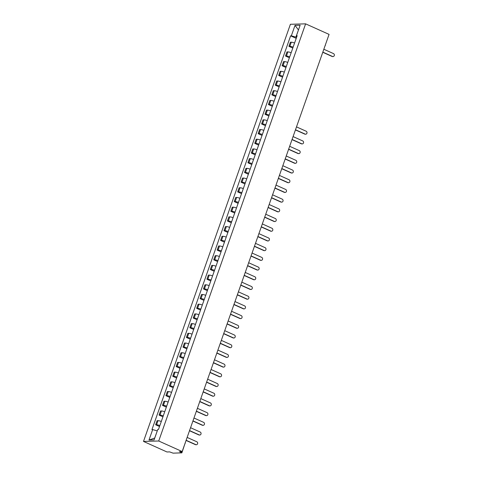 <?xml version="1.0" encoding="UTF-8"?>
<svg xmlns="http://www.w3.org/2000/svg" width="477" height="477" viewBox="0 0 477 477"><rect width="100%" height="100%" fill="white"/><g stroke="black" fill="none" stroke-linecap="round" stroke-linejoin="round"><path stroke-width="0.72" d="M185.154 443.067L181.856 452.858L173.091 453.15L169.651 451.892L166.956 451.969L143.499 441.428L158.716 441.004L305.614 23.85L329.07 34.392L182.166 451.546L158.716 441.004M305.614 23.85L290.404 24.273L143.499 441.428M181.856 452.858L181.2 452.393L181.493 451.564M182.166 451.546L179.477 451.618L181.2 452.393M328.659 35.554L325.266 45.196M294.571 43.019A3.083 0.555 -160.6 0 0 291.298 42.197L290.374 42.22L288.925 46.329L289.855 46.299A3.083 0.555 19.4 0 1 293.128 47.122M292.795 48.064L288.925 46.329M291.155 52.72A3.083 0.555 -160.6 0 0 287.881 51.898L286.957 51.921L285.508 56.03L286.438 56.006A3.083 0.555 19.4 0 1 289.712 56.829M289.378 57.771L285.508 56.03M287.738 62.427A3.083 0.555 -160.6 0 0 284.465 61.605L283.541 61.628L282.092 65.737L283.022 65.707A3.083 0.555 19.4 0 1 286.295 66.53M285.962 67.472L282.092 65.737M284.322 72.128A3.083 0.555 -160.6 0 0 281.048 71.306L280.118 71.335L278.675 75.438L279.605 75.414A3.083 0.555 19.4 0 1 282.873 76.237M282.545 77.179L278.675 75.438M280.905 81.835A3.083 0.555 -160.6 0 0 277.632 81.012L276.702 81.036L275.259 85.144L276.183 85.115A3.083 0.555 19.4 0 1 279.456 85.943M279.128 86.88L275.259 85.144M277.489 91.536A3.083 0.555 -160.6 0 0 274.215 90.713L273.285 90.743L271.842 94.845L272.766 94.822A3.083 0.555 19.4 0 1 276.04 95.644M275.712 96.587L271.842 94.845M274.066 101.243A3.083 0.555 -160.6 0 0 270.799 100.42L269.869 100.444L268.42 104.552L269.35 104.523A3.083 0.555 19.4 0 1 272.623 105.351M272.289 106.288L268.42 104.552M270.65 110.95A3.083 0.555 -160.6 0 0 267.376 110.121L266.452 110.151L265.003 114.253L265.933 114.23A3.083 0.555 19.4 0 1 269.207 115.052M268.873 115.994L265.003 114.253M267.233 120.651A3.083 0.555 -160.6 0 0 263.96 119.828L263.036 119.852L261.587 123.96L262.517 123.931A3.083 0.555 19.4 0 1 265.79 124.759M265.456 125.695L261.587 123.96M263.817 130.358A3.083 0.555 -160.6 0 0 260.543 129.529L259.619 129.559L258.17 133.661L259.1 133.638A3.083 0.555 19.4 0 1 262.374 134.46M262.04 135.402L258.17 133.661M260.4 140.059A3.083 0.555 -160.6 0 0 257.127 139.236L256.197 139.26L254.754 143.368L255.684 143.338A3.083 0.555 19.4 0 1 258.951 144.167M258.623 145.103L254.754 143.368M256.984 149.766A3.083 0.555 -160.6 0 0 253.71 148.937L252.78 148.967L251.337 153.069L252.261 153.045A3.083 0.555 19.4 0 1 255.535 153.868M255.207 154.81L251.337 153.069M253.567 159.467A3.083 0.555 -160.6 0 0 250.294 158.644L249.364 158.668L247.921 162.776L248.845 162.746A3.083 0.555 19.4 0 1 252.118 163.575M251.79 164.511L247.921 162.776M250.145 169.174A3.083 0.555 -160.6 0 0 246.877 168.345L245.947 168.375L244.504 172.477L245.428 172.453A3.083 0.555 19.4 0 1 248.702 173.276M248.368 174.218L244.504 172.477M246.728 178.875A3.083 0.555 -160.6 0 0 243.455 178.052L242.531 178.076L241.082 182.184L242.012 182.16A3.083 0.555 19.4 0 1 245.285 182.983M244.951 183.925L241.082 182.184M243.312 188.582A3.083 0.555 -160.6 0 0 240.038 187.753L239.114 187.783L237.665 191.885L238.595 191.861A3.083 0.555 19.4 0 1 241.869 192.684M241.535 193.626L237.665 191.885M239.895 198.283A3.083 0.555 -160.6 0 0 236.622 197.46L235.698 197.484L234.249 201.592L235.179 201.568A3.083 0.555 19.4 0 1 238.452 202.391M238.118 203.333L234.249 201.592M236.479 207.99A3.083 0.555 -160.6 0 0 233.205 207.167L232.275 207.191L230.832 211.293L231.762 211.269A3.083 0.555 19.4 0 1 235.03 212.092M234.702 213.034L230.832 211.293M233.062 217.691A3.083 0.555 -160.6 0 0 229.789 216.868L228.859 216.892L227.416 221L228.34 220.976A3.083 0.555 19.4 0 1 231.613 221.799M231.285 222.741L227.416 221M229.646 227.398A3.083 0.555 -160.6 0 0 226.372 226.575L225.442 226.599L223.999 230.701L224.923 230.677A3.083 0.555 19.4 0 1 228.197 231.5M227.869 232.442L223.999 230.701M226.223 237.099A3.083 0.555 -160.6 0 0 222.956 236.276L222.026 236.3L220.583 240.408L221.507 240.384A3.083 0.555 19.4 0 1 224.78 241.207M224.446 242.149L220.583 240.408M222.807 246.806A3.083 0.555 -160.6 0 0 219.533 245.983L218.609 246.007L217.16 250.115L218.09 250.085A3.083 0.555 19.4 0 1 221.364 250.908M221.03 251.85L217.16 250.115M219.39 256.507A3.083 0.555 -160.6 0 0 216.117 255.684L215.193 255.708L213.744 259.816L214.674 259.792A3.083 0.555 19.4 0 1 217.947 260.615M217.613 261.557L213.744 259.816M215.974 266.214A3.083 0.555 -160.6 0 0 212.7 265.391L211.776 265.415L210.327 269.523L211.257 269.493A3.083 0.555 19.4 0 1 214.531 270.316M214.197 271.258L210.327 269.523M212.557 275.915A3.083 0.555 -160.6 0 0 209.284 275.092L208.354 275.122L206.911 279.224L207.841 279.2A3.083 0.555 19.4 0 1 211.108 280.023M210.78 280.965L206.911 279.224M209.141 285.622A3.083 0.555 -160.6 0 0 205.867 284.799L204.937 284.823L203.494 288.931L204.418 288.901A3.083 0.555 19.4 0 1 207.692 289.73M207.364 290.666L203.494 288.931M205.724 295.323A3.083 0.555 -160.6 0 0 202.451 294.5L201.521 294.53L200.078 298.632L201.002 298.608A3.083 0.555 19.4 0 1 204.275 299.431M203.947 300.373L200.078 298.632M202.302 305.03A3.083 0.555 -160.6 0 0 199.034 304.207L198.104 304.231L196.661 308.339L197.585 308.309A3.083 0.555 19.4 0 1 200.859 309.138M200.525 310.074L196.661 308.339M198.885 314.737A3.083 0.555 -160.6 0 0 195.612 313.908L194.688 313.938L193.239 318.04L194.169 318.016A3.083 0.555 19.4 0 1 197.442 318.839M197.108 319.781L193.239 318.04M195.469 324.438A3.083 0.555 -160.6 0 0 192.195 323.615L191.271 323.639L189.822 327.747L190.752 327.717A3.083 0.555 19.4 0 1 194.026 328.546M193.692 329.482L189.822 327.747M192.052 334.144A3.083 0.555 -160.6 0 0 188.779 333.316L187.855 333.345L186.406 337.448L187.336 337.424A3.083 0.555 19.4 0 1 190.609 338.247M190.275 339.189L186.406 337.448M188.636 343.845A3.083 0.555 -160.6 0 0 185.362 343.023L184.432 343.046L182.989 347.155L183.919 347.125A3.083 0.555 19.4 0 1 187.187 347.954M186.859 348.89L182.989 347.155M185.219 353.552A3.083 0.555 -160.6 0 0 181.946 352.724L181.016 352.753L179.573 356.856L180.497 356.832A3.083 0.555 19.4 0 1 183.77 357.655M183.442 358.597L179.573 356.856M181.803 363.253A3.083 0.555 -160.6 0 0 178.529 362.431L177.599 362.454L176.156 366.563L177.08 366.533A3.083 0.555 19.4 0 1 180.354 367.362M180.026 368.298L176.156 366.563M178.38 372.96A3.083 0.555 -160.6 0 0 175.113 372.132L174.183 372.161L172.74 376.264L173.664 376.24A3.083 0.555 19.4 0 1 176.937 377.063M176.603 378.005L172.74 376.264M174.964 382.661A3.083 0.555 -160.6 0 0 171.696 381.838L170.766 381.862L169.317 385.971L170.247 385.947A3.083 0.555 19.4 0 1 173.521 386.769M173.187 387.712L169.317 385.971M171.547 392.368A3.083 0.555 -160.6 0 0 168.274 391.539L167.349 391.569L165.901 395.671L166.831 395.648A3.083 0.555 19.4 0 1 170.104 396.47M169.77 397.413L165.901 395.671M168.131 402.069A3.083 0.555 -160.6 0 0 164.857 401.246L163.933 401.27L162.484 405.378L163.414 405.355A3.083 0.555 19.4 0 1 166.688 406.177M166.354 407.119L162.484 405.378M164.714 411.776A3.083 0.555 -160.6 0 0 161.441 410.953L160.51 410.977L159.068 415.079L159.998 415.056A3.083 0.555 19.4 0 1 163.265 415.878M162.937 416.82L159.068 415.079M161.298 421.477A3.083 0.555 -160.6 0 0 158.024 420.654L157.094 420.678L155.651 424.786L156.575 424.763A3.083 0.555 19.4 0 1 159.849 425.585M159.521 426.527L155.651 424.786M295.895 37.105L291.334 35.829L295.019 25.376L298.465 29.95L295.895 37.105L296.551 37.403M295.019 25.376L300.128 25.233L296.45 35.686L296.968 36.216M157.273 430.892L154.709 438.023L148.991 440.038L154.101 439.901L157.78 429.449L158.495 429.431L297.165 35.668L296.45 35.686M148.991 440.038L152.67 429.592L157.231 430.868M291.334 35.829L290.624 35.847L151.954 429.61L152.67 429.592M296.211 38.363L290.624 35.847M322.828 52.118L332.493 56.459A1.544 1.371 88.4 0 0 333.035 56.572L332.642 56.578A1.544 1.371 -91.6 0 1 332.093 56.471L322.774 52.279M333.035 56.572A1.544 1.371 88.4 0 0 333.501 53.597L323.835 49.256M295.49 129.75L305.149 134.091A1.544 1.371 88.4 0 0 305.697 134.204L305.304 134.216A1.544 1.371 -91.6 0 1 304.755 134.103L295.43 129.911M305.697 134.204A1.544 1.371 88.4 0 0 306.156 131.229L296.497 126.888M292.073 139.451L301.732 143.798A1.544 1.371 88.4 0 0 302.281 143.905L301.887 143.917A1.544 1.371 -91.6 0 1 301.339 143.81L292.013 139.618M302.281 143.905A1.544 1.371 88.4 0 0 302.74 140.936L293.081 136.589M288.657 149.158L298.316 153.499A1.544 1.371 88.4 0 0 298.864 153.612L298.471 153.624A1.544 1.371 -91.6 0 1 297.922 153.511L288.597 149.319M298.864 153.612A1.544 1.371 88.4 0 0 299.323 150.637L289.664 146.296M285.24 158.859L294.899 163.206A1.544 1.371 88.4 0 0 295.448 163.313L295.048 163.325A1.544 1.371 -91.6 0 1 294.506 163.217L285.18 159.026M295.448 163.313A1.544 1.371 88.4 0 0 295.907 160.344L286.248 155.997M281.818 168.566L291.483 172.907A1.544 1.371 88.4 0 0 292.031 173.02L291.632 173.032A1.544 1.371 -91.6 0 1 291.089 172.918L281.764 168.727M292.031 173.02A1.544 1.371 88.4 0 0 292.49 170.045L282.825 165.704M278.401 178.267L288.066 182.613A1.544 1.371 88.4 0 0 288.609 182.721L288.215 182.733A1.544 1.371 -91.6 0 1 287.667 182.625L278.347 178.434M288.609 182.721A1.544 1.371 88.4 0 0 289.074 179.751L279.409 175.411M274.985 187.974L284.65 192.314A1.544 1.371 88.4 0 0 285.192 192.428L284.799 192.44A1.544 1.371 -91.6 0 1 284.25 192.326L274.931 188.135M285.192 192.428A1.544 1.371 88.4 0 0 285.657 189.452L275.992 185.112M271.568 197.675L281.227 202.021A1.544 1.371 88.4 0 0 281.776 202.129L281.382 202.141A1.544 1.371 -91.6 0 1 280.834 202.033L271.508 197.842M281.776 202.129A1.544 1.371 88.4 0 0 282.235 199.159L272.576 194.819M268.152 207.382L277.811 211.722A1.544 1.371 88.4 0 0 278.359 211.836L277.966 211.848A1.544 1.371 -91.6 0 1 277.417 211.734L268.092 207.543M278.359 211.836A1.544 1.371 88.4 0 0 278.818 208.86L269.159 204.52M264.735 217.089L274.394 221.429A1.544 1.371 88.4 0 0 274.943 221.537L274.549 221.549A1.544 1.371 -91.6 0 1 274.001 221.441L264.675 217.25M274.943 221.537A1.544 1.371 88.4 0 0 275.402 218.567L265.743 214.227M261.318 226.79L270.978 231.13A1.544 1.371 88.4 0 0 271.526 231.244L271.127 231.256A1.544 1.371 -91.6 0 1 270.584 231.142L261.259 226.951M271.526 231.244A1.544 1.371 88.4 0 0 271.985 228.274L262.326 223.928M257.896 236.497L267.561 240.837A1.544 1.371 88.4 0 0 268.11 240.951L267.71 240.957A1.544 1.371 -91.6 0 1 267.168 240.849L257.842 236.658M268.11 240.951A1.544 1.371 88.4 0 0 268.569 237.975L258.904 233.635M254.479 246.198L264.145 250.538A1.544 1.371 88.4 0 0 264.687 250.652L264.294 250.663A1.544 1.371 -91.6 0 1 263.745 250.55L254.426 246.359M264.687 250.652A1.544 1.371 88.4 0 0 265.152 247.682L255.487 243.336M251.063 255.905L260.728 260.245A1.544 1.371 88.4 0 0 261.271 260.359L260.877 260.364A1.544 1.371 -91.6 0 1 260.329 260.257L251.009 256.066M261.271 260.359A1.544 1.371 88.4 0 0 261.736 257.383L252.071 253.043M247.646 265.606L257.306 269.952A1.544 1.371 88.4 0 0 257.854 270.06L257.461 270.071A1.544 1.371 -91.6 0 1 256.912 269.958L247.587 265.767M257.854 270.06A1.544 1.371 88.4 0 0 258.313 267.09L248.654 262.744M244.23 275.312L253.889 279.653A1.544 1.371 88.4 0 0 254.438 279.766L254.044 279.772A1.544 1.371 -91.6 0 1 253.496 279.665L244.17 275.473M254.438 279.766A1.544 1.371 88.4 0 0 254.897 276.791L245.238 272.45M240.813 285.013L250.473 289.36A1.544 1.371 88.4 0 0 251.021 289.467L250.628 289.479A1.544 1.371 -91.6 0 1 250.079 289.366L240.754 285.18M251.021 289.467A1.544 1.371 88.4 0 0 251.48 286.498L241.821 282.151M237.397 294.72L247.056 299.061A1.544 1.371 88.4 0 0 247.605 299.174L247.205 299.186A1.544 1.371 -91.6 0 1 246.663 299.073L237.337 294.881M247.605 299.174A1.544 1.371 88.4 0 0 248.064 296.199L238.405 291.858M233.974 304.421L243.64 308.768A1.544 1.371 88.4 0 0 244.188 308.875L243.789 308.887A1.544 1.371 -91.6 0 1 243.246 308.774L233.921 304.588M244.188 308.875A1.544 1.371 88.4 0 0 244.647 305.906L234.982 301.559M230.558 314.128L240.223 318.469A1.544 1.371 88.4 0 0 240.766 318.582L240.372 318.594A1.544 1.371 -91.6 0 1 239.824 318.481L230.504 314.289M240.766 318.582A1.544 1.371 88.4 0 0 241.231 315.607L231.566 311.266M227.141 323.829L236.807 328.176A1.544 1.371 88.4 0 0 237.349 328.283L236.956 328.295A1.544 1.371 -91.6 0 1 236.407 328.188L227.088 323.996M237.349 328.283A1.544 1.371 88.4 0 0 237.814 325.314L228.149 320.967M223.725 333.536L233.39 337.877A1.544 1.371 88.4 0 0 233.933 337.99L233.539 338.002A1.544 1.371 -91.6 0 1 232.991 337.889L223.665 333.697M233.933 337.99A1.544 1.371 88.4 0 0 234.398 335.015L224.733 330.674M220.308 343.237L229.968 347.584A1.544 1.371 88.4 0 0 230.516 347.691L230.123 347.703A1.544 1.371 -91.6 0 1 229.574 347.596L220.249 343.404M230.516 347.691A1.544 1.371 88.4 0 0 230.975 344.722L221.316 340.375M216.892 352.944L226.551 357.285A1.544 1.371 88.4 0 0 227.1 357.398L226.706 357.41A1.544 1.371 -91.6 0 1 226.158 357.297L216.832 353.105M227.1 357.398A1.544 1.371 88.4 0 0 227.559 354.423L217.9 350.082M213.475 362.645L223.135 366.992A1.544 1.371 88.4 0 0 223.683 367.099L223.284 367.111A1.544 1.371 -91.6 0 1 222.741 367.004L213.416 362.812M223.683 367.099A1.544 1.371 88.4 0 0 224.142 364.13L214.483 359.783M210.053 372.352L219.718 376.693A1.544 1.371 88.4 0 0 220.267 376.806L219.867 376.818A1.544 1.371 -91.6 0 1 219.325 376.705L209.999 372.513M220.267 376.806A1.544 1.371 88.4 0 0 220.726 373.831L211.061 369.49M206.636 382.053L216.302 386.4A1.544 1.371 88.4 0 0 216.844 386.507L216.451 386.519A1.544 1.371 -91.6 0 1 215.902 386.412L206.583 382.22M216.844 386.507A1.544 1.371 88.4 0 0 217.309 383.538L207.644 379.197M203.22 391.76L212.885 396.101A1.544 1.371 88.4 0 0 213.428 396.214L213.034 396.226A1.544 1.371 -91.6 0 1 212.486 396.113L203.166 391.921M213.428 396.214A1.544 1.371 88.4 0 0 213.893 393.239L204.228 388.898M199.803 401.461L209.469 405.808A1.544 1.371 88.4 0 0 210.011 405.915L209.618 405.927A1.544 1.371 -91.6 0 1 209.069 405.82L199.744 401.628M210.011 405.915A1.544 1.371 88.4 0 0 210.476 402.946L200.811 398.605M196.387 411.168L206.046 415.509A1.544 1.371 88.4 0 0 206.595 415.622L206.201 415.634A1.544 1.371 -91.6 0 1 205.653 415.521L196.327 411.329M206.595 415.622A1.544 1.371 88.4 0 0 207.054 412.647L197.395 408.306M192.97 420.875L202.63 425.216A1.544 1.371 88.4 0 0 203.178 425.323L202.785 425.335A1.544 1.371 -91.6 0 1 202.236 425.228L192.911 421.036M203.178 425.323A1.544 1.371 88.4 0 0 203.637 422.354L193.978 418.013M189.554 430.576L199.213 434.917A1.544 1.371 88.4 0 0 199.762 435.03L199.362 435.042A1.544 1.371 -91.6 0 1 198.82 434.929L189.494 430.737M199.762 435.03A1.544 1.371 88.4 0 0 200.221 432.061L190.561 427.714M186.131 440.283L195.797 444.624A1.544 1.371 88.4 0 0 196.345 444.737L195.946 444.743A1.544 1.371 -91.6 0 1 195.403 444.636L186.078 440.444M196.345 444.737A1.544 1.371 88.4 0 0 196.804 441.762L187.139 437.421M159.998 415.056L161.441 410.953M163.414 405.355L164.857 401.246M166.831 395.648L168.274 391.539M170.247 385.947L171.696 381.838M173.664 376.24L175.113 372.132M177.08 366.533L178.529 362.431M180.497 356.832L181.946 352.724M183.919 347.125L185.362 343.023M187.336 337.424L188.779 333.316M190.752 327.717L192.195 323.615M194.169 318.016L195.612 313.908M197.585 308.309L199.034 304.207M201.002 298.608L202.451 294.5M204.418 288.901L205.867 284.799M207.841 279.2L209.284 275.092M211.257 269.493L212.7 265.391M214.674 259.792L216.117 255.684M218.09 250.085L219.533 245.983M221.507 240.384L222.956 236.276M224.923 230.677L226.372 226.575M228.34 220.976L229.789 216.868M231.762 211.269L233.205 207.167M235.179 201.568L236.622 197.46M238.595 191.861L240.038 187.753M242.012 182.16L243.455 178.052M245.428 172.453L246.877 168.345M248.845 162.746L250.294 158.644M252.261 153.045L253.71 148.937M255.684 143.338L257.127 139.236M259.1 133.638L260.543 129.529M262.517 123.931L263.96 119.828M265.933 114.23L267.376 110.121M269.35 104.523L270.799 100.42M272.766 94.822L274.215 90.713M276.183 85.115L277.632 81.012M279.605 75.414L281.048 71.306M283.022 65.707L284.465 61.605M286.438 56.006L287.881 51.898M289.855 46.299L291.298 42.197M156.575 424.763L158.024 420.654M332.493 56.459L332.093 56.471M305.149 134.091L304.755 134.103M301.732 143.798L301.339 143.81M298.316 153.499L297.922 153.511M294.899 163.206L294.506 163.217M291.483 172.907L291.089 172.918M288.066 182.613L287.667 182.625M284.65 192.314L284.25 192.326M281.227 202.021L280.834 202.033M277.811 211.722L277.417 211.734M274.394 221.429L274.001 221.441M270.978 231.13L270.584 231.142M267.561 240.837L267.168 240.849M264.145 250.538L263.745 250.55M260.728 260.245L260.329 260.257M257.306 269.952L256.912 269.958M253.889 279.653L253.496 279.665M250.473 289.36L250.079 289.366M247.056 299.061L246.663 299.073M243.64 308.768L243.246 308.774M240.223 318.469L239.824 318.481M236.807 328.176L236.407 328.188M233.39 337.877L232.991 337.889M229.968 347.584L229.574 347.596M226.551 357.285L226.158 357.297M223.135 366.992L222.741 367.004M219.718 376.693L219.325 376.705M216.302 386.4L215.902 386.412M212.885 396.101L212.486 396.113M209.469 405.808L209.069 405.82M206.046 415.509L205.653 415.521M202.63 425.216L202.236 425.228M199.213 434.917L198.82 434.929M195.797 444.624L195.403 444.636M185.249 443.216A1.342 1.342 0 0 0 185.314 442.602M325.034 45.864A1.342 1.342 0 0 0 325.362 45.345"/></g></svg>

